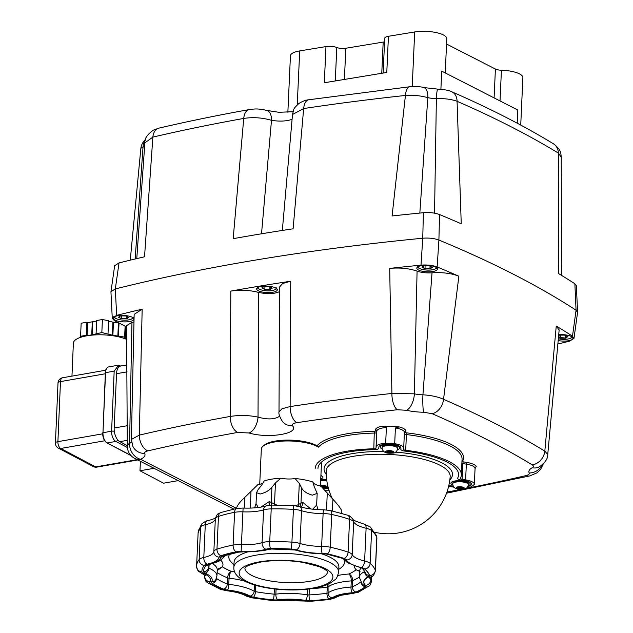 <?xml version="1.0" encoding="UTF-8"?>
<svg xmlns="http://www.w3.org/2000/svg" width="633" height="633" viewBox="0 0 633 633"><rect width="100%" height="100%" fill="white"/><g stroke="black" fill="none" stroke-linecap="round" stroke-linejoin="round"><path stroke-width="0.95" d="M114.937 320.076A10.35 3.212 2.6 0 1 113.22 318.185A10.35 3.212 2.6 0 1 120.65 315.448A10.35 3.212 2.6 0 1 132.186 317.236A10.35 3.212 2.6 0 1 133.895 319.127A10.35 3.212 2.6 0 1 126.465 321.865A10.35 3.212 2.6 0 1 114.937 320.076M258.359 290.761A10.35 3.212 2.6 0 1 256.642 288.87A10.35 3.212 2.6 0 1 264.072 286.132A10.35 3.212 2.6 0 1 275.608 287.92A10.35 3.212 2.6 0 1 277.325 289.811A10.35 3.212 2.6 0 1 269.895 292.549A10.35 3.212 2.6 0 1 258.359 290.761M418.524 270.006A10.35 3.212 2.6 0 1 416.807 268.115A10.35 3.212 2.6 0 1 424.237 265.377A10.35 3.212 2.6 0 1 435.773 267.166A10.35 3.212 2.6 0 1 437.482 269.057A10.35 3.212 2.6 0 1 430.052 271.794A10.35 3.212 2.6 0 1 418.524 270.006M558.694 334.707A10.35 3.212 2.6 0 1 571.211 336.432A10.35 3.212 2.6 0 1 572.928 338.323A10.35 3.212 2.6 0 1 558.132 340.578M259.728 484.3L261.326 449.106A30.36 9.432 2.6 0 1 263.13 446.107A30.36 9.432 2.6 0 1 274.92 441.929A30.36 9.432 2.6 0 1 318.423 447.135A73.151 22.725 2.6 0 1 374.522 433.067A2.761 0.855 -177.4 0 0 376.73 432.339L376.841 431.113A13.799 4.289 2.6 0 1 386.383 427.536L382.775 426.128A91.089 28.303 2.6 0 1 399.13 426.911L395.411 427.963L394.691 443.693A13.799 4.289 2.6 0 1 403.696 448.148A13.799 4.289 2.6 0 1 403.688 448.196L403.593 449.367A2.761 0.855 -177.4 0 0 403.593 449.375A2.761 0.855 -177.4 0 0 405.69 450.308A73.151 22.725 2.6 0 1 461.338 475.003A73.151 22.725 2.6 0 1 460.405 478.287A2.761 0.855 -177.4 0 0 460.365 478.413A2.761 0.855 -177.4 0 0 462.114 479.292L465.619 479.869A13.799 4.289 2.6 0 1 474.346 484.277A13.799 4.289 2.6 0 1 474.331 484.419A91.089 28.303 2.6 0 1 470.984 486.888A13.799 4.289 2.6 0 1 466.869 487.726M461.868 463.332A2.761 0.855 -177.4 0 0 462.826 463.57L466.331 464.139A13.799 4.289 2.6 0 1 475.059 468.555A13.799 4.289 2.6 0 1 475.051 468.697L476.23 466.339A15.184 4.716 -177.4 0 0 466.893 462.454L463.396 461.876A1.377 0.427 2.6 0 1 462.541 461.378A74.528 23.152 -177.4 0 0 406.797 432.869L406.41 434.578A73.151 22.725 2.6 0 1 462.058 459.273L461.338 475.003M315.194 468.365A73.151 22.725 2.6 0 1 373.81 448.789A2.761 0.855 -177.4 0 0 376.018 448.061L376.121 446.843A13.799 4.289 2.6 0 1 385.671 443.258A91.089 28.303 2.6 0 1 394.691 443.693M386.383 427.536L385.671 443.258M453.948 487.181L451.835 486.84A2.761 0.855 -177.4 0 0 448.552 487.014A73.151 22.725 2.6 0 1 448.441 487.062M400.934 448.061L400.839 449.232A5.523 1.717 -177.4 0 0 400.831 449.248A5.523 1.717 -177.4 0 0 405.033 451.115A70.39 21.87 2.6 0 1 458.585 474.877A70.39 21.87 2.6 0 1 457.683 478.042A5.523 1.717 -177.4 0 0 457.612 478.287A5.523 1.717 -177.4 0 0 461.101 480.051L464.606 480.621A11.038 3.434 2.6 0 1 471.593 484.15A11.038 3.434 2.6 0 1 467.834 486.532A11.038 3.434 -177.4 0 0 471.593 484.15A11.038 3.434 -177.4 0 0 464.606 480.621L461.101 480.051A5.523 1.717 2.6 0 1 457.612 478.287A5.523 1.717 2.6 0 1 457.683 478.042A70.39 21.87 -177.4 0 0 458.585 474.877A70.39 21.87 -177.4 0 0 405.033 451.115A5.523 1.717 2.6 0 1 400.831 449.248A5.523 1.717 2.6 0 1 400.839 449.232L400.934 448.061A11.038 3.434 -177.4 0 0 400.934 448.022A11.038 3.434 2.6 0 1 400.934 448.061M453.188 486.136L452.848 486.081A5.523 1.717 -177.4 0 0 448.718 485.922A5.523 1.717 2.6 0 1 452.848 486.081L453.188 486.136M320.773 478.69A5.523 1.717 -177.4 0 0 322.925 477.44A5.523 1.717 -177.4 0 0 322.569 476.791A70.39 21.87 2.6 0 1 320.931 475.233A70.39 21.87 -177.4 0 0 322.569 476.791A5.523 1.717 2.6 0 1 322.925 477.44A5.523 1.717 2.6 0 1 320.773 478.69M317.948 468.491A70.39 21.87 2.6 0 1 374.356 449.659A5.523 1.717 -177.4 0 0 378.779 448.204L378.882 446.977A11.038 3.434 2.6 0 1 390.134 444.097A11.038 3.434 2.6 0 1 400.934 448.022A11.038 3.434 -177.4 0 0 390.134 444.097A11.038 3.434 -177.4 0 0 378.882 446.977L378.779 448.204A5.523 1.717 2.6 0 1 374.356 449.659A70.39 21.87 -177.4 0 0 317.948 468.491M236.695 507.437L236.647 508.465L140.518 459.281A27.607 8.577 -177.4 0 0 144.696 453.473A13.799 12.945 154.5 0 1 132.835 446.305L131.387 439.452L134.149 314.356L142.164 309.213A1112.561 345.65 -177.4 0 0 116.654 315.329L115.317 288.925A1114.491 346.243 2.6 0 1 422.757 238.222L421.008 265.14A1112.561 345.65 -177.4 0 0 389.699 268.392L391.898 393.457A13.799 5.832 83.8 0 0 397.287 409.749L406.56 410.287A27.607 8.577 -177.4 0 0 423.651 412.225L432.189 413.705A1089.749 338.56 2.6 0 1 532.211 464.859C533.785 465.88 533.785 466.845 532.218 467.747A27.607 8.577 -177.4 0 0 529.188 473.001C529.615 474.093 528.555 474.956 526.015 475.589A1089.749 338.56 2.6 0 1 465.738 488.494M144.696 453.473C144.277 452.381 145.337 451.519 147.869 450.894A13.799 8.815 -103.1 0 1 139.323 435.116L131.387 439.452M147.869 450.894A1089.749 338.56 2.6 0 1 237.612 432.45L249.062 432.988A13.799 7.818 -74.4 0 0 258.019 417.115C248.88 415.208 239.614 414.987 230.206 416.443A1103.517 342.841 -177.4 0 0 139.323 435.116L142.164 309.213M249.062 432.988C268.337 438.835 299.923 433.629 292.509 425.819A13.799 12.66 141.4 0 1 282.326 421.333A13.799 12.66 141.4 0 1 282.318 421.317C279.564 416.656 278.465 413.507 279.003 411.885L279.588 286.955L282.563 283.529L290.721 281.218A1112.561 345.65 -177.4 0 0 230.8 291.101C240.16 289.653 249.434 290.088 258.604 292.399C267.292 294.282 274.287 294.021 279.572 291.607M279.628 416.205C274.888 419.45 267.68 419.758 258.019 417.115L258.604 292.399M292.509 425.819C291.631 424.387 293.055 423.35 296.798 422.694A13.799 7.034 -98.6 0 1 290.136 406.56L281.994 408.768L279.003 411.885M446.534 493.194L529.75 475.921A13.799 8.815 -103.1 0 1 526.015 475.589M542.07 465.002A13.799 12.945 154.5 0 1 529.188 473.001M532.211 464.859A13.799 11.418 121.3 0 0 544.823 451.107A1103.517 342.841 -177.4 0 0 443.543 399.304L458.87 276.225A1112.561 345.65 -177.4 0 0 437.174 266.976L438.898 240.049A1114.491 346.243 2.6 0 1 576.062 310.202L572.485 336.178A1112.561 345.65 -177.4 0 0 556.249 326.027L544.823 451.107L547.743 454.502C547.901 458.767 545.092 462.873 539.3 466.822L539.3 466.822A13.799 11.616 -118 0 1 532.218 467.747M423.651 412.225A13.799 1.44 90.6 0 1 422.931 394.794A13.799 4.289 2.6 0 1 414.378 393.821L417.076 271.106A13.799 4.289 -177.4 0 0 432.03 272.799L422.931 394.794C431.271 395.348 438.147 396.851 443.543 399.304A13.799 10.183 113.5 0 1 432.189 413.705M290.721 281.218L290.136 406.56A1103.517 342.841 -177.4 0 1 391.898 393.457L414.378 393.821A13.799 6.718 103.1 0 1 406.56 410.287M131.522 441.961A13.799 4.289 2.6 0 1 129.567 443.353A13.799 5.119 -179.9 0 0 127.312 446.154A13.799 13.799 0 0 0 134.829 458.466A13.799 10.84 117.1 0 0 140.518 459.281A13.799 11.085 66.5 0 1 129.567 443.353L131.965 322.403A13.799 4.289 -177.4 0 0 134.046 321.873M556.249 326.027L559.161 329.943M557.792 344.036A1112.561 345.65 -177.4 0 0 569.621 341.147L573.989 338.378L577.565 312.393L576.062 310.202A1114.491 346.243 -177.4 0 0 438.898 240.049C434.357 238.356 428.976 237.747 422.757 238.222A1114.491 346.243 -177.4 0 0 115.317 288.925L110.957 291.694L115.317 288.925L119.036 262.909A1112.561 345.65 2.6 0 1 144.538 256.792L152.862 137.108A13.799 8.815 -103.1 0 1 158.764 128.167A13.799 8.815 -103.1 0 1 158.772 128.167L153.249 130.2C147.085 134.718 144.284 138.936 144.854 142.852L152.862 137.108A1103.517 342.841 2.6 0 1 243.737 118.434C253.137 117.002 262.394 117.635 271.494 120.341A13.799 7.818 -74.4 0 0 266.825 110.411A13.799 7.818 -74.4 0 0 266.699 110.379M116.654 315.329L112.27 318.352L114.549 320.741L126.584 326.889M127.312 446.154L126.56 325.607L131.965 322.403M389.699 268.392C399.921 267.482 409.053 268.384 417.076 271.106M432.03 272.799C442.594 272.19 451.543 273.329 458.87 276.225M572.485 336.178L573.989 338.378M421.008 265.14C427.22 264.665 432.608 265.274 437.174 266.976M126.996 364.925L120.697 366.024A11.038 5.887 80.1 0 0 116.512 373.699L114.177 428.003A11.038 5.887 80.1 0 0 119.811 441.652L127.312 445.6M101.691 334.802A18.563 5.982 2.5 0 1 105.584 334.976M91.73 334.865L92.291 321.809L87.663 322.624L87.101 335.672L91.73 334.865A20.699 6.67 2.5 0 1 92.22 334.778L101.842 332.562L112.358 335.158A20.699 6.67 2.5 0 1 112.888 335.268L124.638 337.112L124.93 338.702M112.358 335.158L112.919 322.11A20.699 6.67 2.5 0 1 113.449 322.213L112.888 335.268M92.291 321.809A20.699 6.67 2.5 0 1 92.782 321.722L92.22 334.778M112.919 322.11L108.552 321.24M126.647 331.842L126.315 330.086L125.453 330.07M87.663 322.624L86.903 322.221L81.151 323.226L80.589 336.281L86.341 335.276L87.101 335.672M96.627 321.058L92.782 321.722M108.014 333.797L108.575 320.741L102.404 319.515L96.651 320.52L96.089 333.567M118.846 322.941L113.449 322.213M80.771 337.27L80.589 336.281M86.903 322.221L86.341 335.276M102.404 319.515L101.842 332.562M118.411 323.202L117.849 336.258M119.02 323.028L118.466 335.886M125.105 326.137L124.638 337.112M125.611 326.399L125.073 338.758M126.315 330.086L125.927 339.106M126.671 333.844L126.434 339.32M118.165 367.82L118.039 365.914L114.177 371.152L111.598 431.2A8.284 4.415 80.1 0 0 115.831 441.438L107.199 442.942A0.688 0.538 117.8 0 1 106.906 442.902C104.129 440.995 102.712 437.656 102.665 432.877L102.775 433.012M120.563 366.056L118.775 365.138L108.686 366.903C106.637 367.425 105.489 369.395 105.244 372.829L105.553 372.663A8.284 4.415 -99.9 0 1 108.686 366.903M119.083 365.724L118.039 365.914M126.735 339.454A29.878 9.63 -177.5 0 0 93.692 334.992A29.878 9.63 -177.5 0 0 73.373 343.205L71.956 376.129M178.174 480.637L163.559 483.193L139.988 470.778L140.391 461.315M154.08 468.309L139.988 470.778M382.142 448.987A9.661 2.999 2.6 0 1 380.829 446.123A9.661 2.999 2.6 0 1 384.579 444.793A9.661 2.999 2.6 0 1 399.075 446.953A9.661 2.999 2.6 0 1 397.508 449.683M452.793 485.123A9.661 2.999 2.6 0 1 451.479 482.259A9.661 2.999 2.6 0 1 455.23 480.93A9.661 2.999 2.6 0 1 469.726 483.09A9.661 2.999 2.6 0 1 468.159 485.82M320.741 479.395A9.661 2.999 2.6 0 1 326.683 479.711M320.717 479.98A7.865 2.445 2.6 0 1 326.763 480.336M320.52 486.176L321.675 486.176A2.777 0.862 -177.4 0 0 322.244 486.286L323.376 486.737L324.444 486.342A2.777 0.862 -177.4 0 0 324.974 486.247L326.027 486.302M321.643 486.84L321.675 486.176M322.244 487.505L324.389 487.537A2.777 0.862 -177.4 0 0 324.919 487.45L325.908 486.88A2.777 0.862 -177.4 0 0 325.908 486.84A2.777 0.862 -177.4 0 0 325.868 486.682L324.65 486.057A2.777 0.862 -177.4 0 0 324.08 485.946L321.881 485.899A2.777 0.862 -177.4 0 0 321.342 485.986L320.828 486.065A33.122 10.294 2.6 0 1 321.691 486.896L325.758 491.374L320.82 486.057A13.799 4.289 2.6 0 1 315.234 484.316A13.799 4.289 2.6 0 1 312.955 482.037L312.916 482.378M324.919 487.45L324.974 486.247M324.389 487.537L324.444 486.342M323.328 487.719L323.376 486.737M322.189 487.442L322.244 486.286M452.698 483.295A7.865 2.445 2.6 0 1 458.347 481.215A7.865 2.445 2.6 0 1 467.114 482.575A7.865 2.445 2.6 0 1 468.42 484.008L468.388 484.601A7.865 2.445 2.6 0 0 467.091 483.161A7.865 2.445 2.6 0 0 456.195 482.022A7.865 2.445 2.6 0 0 452.674 483.889L452.698 483.295M457.706 488.415L458.846 488.636A2.777 0.862 -177.4 0 0 459.416 488.755L461.623 488.803A2.777 0.862 -177.4 0 0 462.153 488.716L463.134 488.138A2.777 0.862 -177.4 0 0 463.142 488.106A2.777 0.862 -177.4 0 0 463.095 487.94L461.876 487.315A2.777 0.862 -177.4 0 0 461.307 487.204L459.107 487.157A2.777 0.862 -177.4 0 0 458.577 487.244L457.588 487.814A2.777 0.862 -177.4 0 0 457.588 487.853A2.777 0.862 -177.4 0 0 457.627 488.019L457.754 487.434L458.901 487.434A2.777 0.862 -177.4 0 0 459.471 487.552L460.602 487.996L461.679 487.6A2.777 0.862 -177.4 0 0 462.209 487.513L463.261 487.56M456.543 480.756A4.138 1.29 -177.4 0 0 456.543 480.764L456.52 481.389M464.82 481.135L464.788 481.768M457.627 488.019L457.659 487.394M457.588 487.814L457.612 487.402M458.846 488.636L458.901 487.434M462.153 488.716L462.209 487.513M461.623 488.803L461.679 487.6M460.555 488.977L460.602 487.996M459.416 488.755L459.471 487.552M457.683 486.817L457.754 487.434M382.047 447.159A7.865 2.445 2.6 0 1 387.697 445.078A7.865 2.445 2.6 0 1 396.464 446.439A7.865 2.445 2.6 0 1 397.769 447.879L397.738 448.465A7.865 2.445 2.6 0 0 396.432 447.025A7.865 2.445 2.6 0 0 385.544 445.893A7.865 2.445 2.6 0 0 382.023 447.753L382.047 447.159M387.056 452.286L388.195 452.508A2.777 0.862 -177.4 0 0 388.765 452.619L390.965 452.666A2.777 0.862 -177.4 0 0 391.503 452.579L392.484 452.002A2.777 0.862 -177.4 0 0 392.484 451.97A2.777 0.862 -177.4 0 0 392.444 451.804L391.226 451.179A2.777 0.862 -177.4 0 0 390.656 451.068L388.456 451.02A2.777 0.862 -177.4 0 0 387.926 451.107L386.937 451.685A2.777 0.862 -177.4 0 0 386.937 451.717A2.777 0.862 -177.4 0 0 386.977 451.883L387.095 451.305L388.251 451.305A2.777 0.862 -177.4 0 0 388.82 451.416L389.952 451.867L391.02 451.464A2.777 0.862 -177.4 0 0 391.55 451.376L392.602 451.424M385.893 444.619A4.138 1.29 -177.4 0 0 385.893 444.627L385.869 445.252M394.169 445.007A4.138 1.29 -177.4 0 0 394.169 444.999L394.137 445.632M386.977 451.883L387.008 451.258M386.937 451.685L386.961 451.266M388.195 452.508L388.251 451.305M391.503 452.579L391.55 451.376M390.965 452.666L391.02 451.464M389.904 452.84L389.952 451.867M388.765 452.619L388.82 451.416M387.032 450.68L387.095 451.305M318.613 446.938A28.983 9.004 -177.4 0 0 275.743 441.003A28.983 9.004 -177.4 0 0 264.491 444.991L263.13 446.107M271.549 505.11A8.284 6.504 117.1 0 1 271.233 502.42A8.284 2.572 -177.4 0 0 269.136 501.66A8.284 4.471 -75.3 0 0 269.571 505.253M301.158 507.08A8.284 5.388 76.3 0 0 302.796 502.404A8.284 2.572 -177.4 0 0 300.976 503.077L298.333 504.612A13.799 4.289 2.6 0 1 295.326 505.735M310.874 508.979L302.796 502.404M316.611 505.11L312.71 509.201M258.24 507.508L256.041 503.639L254.632 507.872M269.136 501.66L260.891 507.112M244.338 508.093L244.821 497.348C240.184 501.637 237.478 505.071 236.71 507.65M244.821 497.348L251 491.382L250.241 508.101M263.336 482.797A13.799 4.289 2.6 0 1 262.79 483.161A13.799 4.289 2.6 0 1 257.837 484.672L251 491.382M261.658 485.163L264.19 480.961A33.122 10.294 2.6 0 1 280.854 478.216L275.458 482.892L274.5 504.09L271.233 502.42L271.921 487.315C269.334 490.464 265.393 492.703 260.1 494.017L256.539 492.68L258.122 489.594L261.658 485.163M271.921 487.315L275.458 482.892M298.103 506.226A8.284 7.09 59.8 0 0 298.333 504.612L299.298 483.414L295.073 478.524A13.799 4.289 2.6 0 1 288.086 478.991A13.799 4.289 2.6 0 1 280.854 478.216M299.298 483.414L301.664 487.972L300.976 503.077A8.284 7.09 59.8 0 1 299.876 506.709M295.073 478.524A33.122 10.294 2.6 0 1 312.955 482.037L314.103 486.318L317.173 493.376L312.401 495.172C306.95 493.613 303.373 491.216 301.664 487.972M341.187 513.213L341.314 509.961C339.937 507.334 337.136 503.773 332.911 499.287L332.38 510.958M326.517 509.929L327.285 493.06L325.758 491.374M327.285 493.06L332.911 499.287M359.584 570.982L356.094 569.763L359.576 571.338M327 584.694L327.253 587.076A2.761 0.855 -177.4 0 0 328.392 586.712A38.645 12.003 2.6 0 1 351.283 580.896A2.761 0.855 -177.4 0 0 352.66 580.611C352.526 577.264 351.236 575.065 348.799 574.02C350.429 575.231 351.252 577.525 351.283 580.896L350.999 587.052A4.558 1.495 86.1 0 0 352.312 592.773A7.311 2.271 -177.4 0 0 355.975 592.037A83.224 25.858 -177.4 0 0 365.178 586.672A7.311 2.271 -177.4 0 0 365.249 585.232A34.087 10.595 2.6 0 1 368.406 576.758A7.311 2.271 -177.4 0 0 369.379 575.381A83.224 25.858 -177.4 0 0 364.568 568.94A7.311 2.271 -177.4 0 0 361.641 567.706A34.087 10.595 2.6 0 1 346.291 559.849A4.558 4.265 152.5 0 1 343.133 558.575M360.612 582.091A78.674 24.442 2.6 0 1 352.383 586.775A2.761 0.855 2.6 0 1 350.999 587.052A38.645 12.003 -177.4 0 0 328.116 592.868L328.005 584.259M254.426 584.947L254.419 585.082A2.761 0.855 -177.4 0 0 255.716 585.501L255.724 585.327M217.095 572.548A78.674 24.442 -177.4 0 0 227.564 577.858A2.761 0.855 -177.4 0 0 229.059 578.198C229.336 574.843 230.119 572.588 231.401 571.433C229.233 572.382 227.951 574.519 227.564 577.858L227.279 584.022A4.558 3.244 112 0 1 223.631 589.125A7.311 2.271 -177.4 0 0 227.611 590.027A34.087 10.595 2.6 0 1 249.972 596.096A7.311 2.271 -177.4 0 0 253.414 597.204A83.224 25.858 -177.4 0 0 273.187 599.839A7.311 2.271 -177.4 0 0 277.768 599.799A34.087 10.595 2.6 0 1 305.541 600.416A7.311 2.271 -177.4 0 0 310.178 600.654A83.224 25.858 -177.4 0 0 329.089 598.873A7.311 2.271 -177.4 0 0 332.127 597.908A34.087 10.595 2.6 0 1 352.312 592.773M217.182 570.61L222.381 566.82L217.293 569.423L216.937 575.951A38.645 12.003 -177.4 0 0 208.922 568.117A2.761 0.855 2.6 0 1 208.352 567.579A78.674 24.442 2.6 0 1 208.352 566.97L209.681 563.979L208.937 564.636L218.638 561.447L223.742 557.507L224.929 555.537M121.275 318.716L126.521 318.826L128.863 317.465L125.967 315.978L120.721 315.867L118.371 317.228L121.275 318.716L118.759 317.006M126.521 318.826L121.425 318.367L121.536 315.883M128.452 317.252L126.355 318.478L126.458 316.231M264.697 289.4L269.943 289.51L272.285 288.15L269.389 286.662L264.143 286.551L261.801 287.912L264.697 289.4L262.181 287.691M269.943 289.51L264.847 289.052L264.966 286.567M271.874 287.936L269.777 289.162L269.88 286.915M558.472 336.978L560.45 337.563L558.512 336.574M560.3 337.911L565.546 338.022L560.45 337.563L560.569 335.079M565.546 338.022L567.888 336.661L564.992 335.174L559.746 335.063L558.599 335.727M567.477 336.447L565.38 337.674L565.483 335.427M424.862 268.645L430.108 268.756L432.45 267.387L429.554 265.907L424.308 265.789L421.958 267.158L424.862 268.645L422.346 266.936M430.108 268.756L425.012 268.297L425.123 265.813M432.038 267.181L429.942 268.408L430.044 266.161M451.717 91.753A13.799 10.183 113.5 0 1 451.748 91.769C489.784 108.33 523.673 125.674 553.432 143.786A13.799 11.418 121.3 0 1 553.432 143.786A13.799 11.418 121.3 0 1 558.361 153.099L561.242 157.119L561.542 275.371M437.878 89.142A13.799 1.44 90.6 0 0 437.846 89.134C445.126 89.625 449.754 90.503 451.748 91.769L451.748 91.769A13.799 10.183 113.5 0 1 457.073 101.296A1103.517 342.841 2.6 0 1 558.361 153.099L558.63 273.606A1112.561 345.65 2.6 0 1 574.867 283.758L576.062 310.202L577.557 312.401M423.612 87.536A13.799 6.718 103.1 0 1 423.73 87.56L437.846 89.134A13.799 1.44 90.6 0 0 436.374 98.613C444.754 98.384 451.653 99.286 457.073 101.296L461.251 223.805A1112.561 345.65 2.6 0 0 439.555 214.555C435.006 212.854 429.617 212.245 423.382 212.72L422.757 238.222C428.96 237.747 434.341 238.356 438.898 240.049L439.555 214.555M423.73 87.56A13.799 6.718 103.1 0 1 423.738 87.56A13.799 6.718 103.1 0 1 427.829 97.64A13.799 4.289 -177.4 0 0 436.374 98.613L434.547 213.171M409.939 86.737A13.799 5.832 83.8 0 0 409.852 86.745A13.799 5.832 83.8 0 0 409.844 86.745A13.799 5.832 83.8 0 0 405.429 95.448C413.096 94.918 420.557 95.646 427.829 97.64L419.829 213.076M144.854 142.892L136.783 258.604M261.524 233.783L271.494 120.341C279.762 121.607 286.63 121.267 292.09 119.297M308.777 99.761C305.692 100.038 302.329 101.327 298.689 103.63C292.873 109.596 294.385 107.468 292.509 114.486L303.666 108.552A13.799 7.034 -98.6 0 1 308.777 99.761A13.799 7.034 -98.6 0 1 308.785 99.761L409.852 86.745M140.811 148.834A13.799 3.434 5 0 1 140.811 148.795A13.799 3.434 5 0 1 143.018 147.18A13.799 4.289 -177.4 0 0 144.656 146.152M249.315 109.564A13.799 7.738 -100.2 0 0 249.212 109.588A13.799 7.738 -100.2 0 1 249.212 109.588A13.799 7.738 -100.2 0 0 243.737 118.434L233.173 238.681A1112.561 345.65 2.6 0 1 293.103 228.798L303.666 108.552A1103.517 342.841 2.6 0 1 405.429 95.448L392.08 215.964A1112.561 345.65 2.6 0 1 423.382 212.72M135.161 258.992L143.018 147.18A13.799 11.085 66.5 0 1 145.186 140.518M119.036 262.909L114.652 265.741M577.573 312.148L576.378 285.712L574.867 283.758M383.139 73.056L384.722 38.241A8.284 2.572 2.6 0 1 388.433 36.287L414.694 31.951L412.218 86.563M297.249 104.833L299.702 50.917L325.963 46.589A8.284 2.572 2.6 0 1 336.796 47.499A6.9 2.144 -177.4 0 0 345.816 48.25L383.187 42.087A6.9 2.144 -177.4 0 0 384.563 41.77M388.433 36.287L386.787 72.455L324.325 82.757L325.963 46.589M446.55 44.041L495.41 69.029A6.9 2.144 -177.4 0 0 501.423 70.239A20.699 6.433 2.6 0 1 519.448 73.855A20.699 6.433 -177.4 0 1 522.882 77.645L520.73 125.081M414.694 31.951A20.699 6.433 -177.4 0 1 443.361 34.942A20.699 6.433 2.6 0 1 446.787 38.732L445.236 72.914M517.208 123.198L517.802 110.031L441.715 71.118L440.892 89.277M299.702 50.917A20.699 6.433 -177.4 0 0 290.436 55.815L287.865 112.294M324.887 490.409A19.322 6.006 2.6 0 1 329.01 490.274M328.487 488.534A20.699 6.433 -177.4 0 0 323.392 488.763M461.955 461.449A1.377 1.298 -151.9 0 1 462.541 461.378M406.797 432.869A1.377 0.427 2.6 0 1 405.745 432.394A1.377 1.313 4.9 0 0 404.368 433.304M404.345 433.811A2.761 0.855 -177.4 0 0 406.41 434.578L405.69 450.308M462.114 479.292L462.826 463.57A1.377 0.467 99.3 0 1 463.396 461.876M405.745 432.394L405.84 431.231A1.377 1.313 4.9 0 0 404.408 432.418A13.799 4.289 2.6 0 1 404.408 432.474L403.696 448.093M465.619 479.869L466.331 464.139A1.377 0.467 99.3 0 1 466.893 462.454M395.411 427.963A13.799 4.289 2.6 0 1 404.408 432.418L403.696 448.148M405.84 431.231A15.184 4.716 -177.4 0 0 399.13 426.911M373.81 448.789L374.309 431.326A74.528 23.152 -177.4 0 0 317.006 445.822M376.018 448.061L376.73 432.339A1.377 1.313 4.9 0 0 375.416 430.962A1.377 0.427 2.6 0 1 374.309 431.326M376.121 446.843L376.841 431.113A1.377 1.313 4.9 0 0 375.519 429.736L375.416 430.962M382.775 426.128A15.184 4.716 -177.4 0 0 375.519 429.736M461.022 489.412A1089.749 338.56 2.6 0 1 446.93 492.078M296.798 422.694A1089.749 338.56 2.6 0 1 397.287 409.749M237.612 432.45A13.799 7.738 -100.2 0 1 230.206 416.443L230.8 291.101M127.312 440.339L119.811 441.652M127.312 425.708L114.177 428.003M127.059 371.856L116.512 373.699M130.833 455.388L107.199 442.942A8.284 4.415 -99.9 0 1 102.973 432.711L105.355 372.964M114.32 431.247A2.761 0.886 2.5 0 0 111.598 431.2L102.973 432.711L105.553 372.663L114.177 371.152M117.785 439.951A2.761 2.16 -62.2 0 1 115.831 441.438L127.375 447.515M118.229 366.325L119.099 366.784M137.147 459.653L95.702 466.901A5.523 4.32 117.8 0 1 93.352 466.561A5.523 5.523 0 0 0 96.873 467.114A5.523 2.943 -99.9 0 1 95.702 466.901L60.721 448.473A5.523 2.943 -99.9 0 1 57.904 441.652A5.523 1.78 -177.5 0 0 55.427 443.021A5.523 5.523 0 0 0 58.371 448.14A5.523 4.32 -62.2 0 0 60.721 448.473L104.714 440.782M102.657 433.827L57.904 441.652L60.483 381.604A5.523 2.943 -99.9 0 1 62.572 377.766A5.523 5.523 0 0 0 58.007 382.973A5.523 1.78 2.5 0 1 60.483 381.604L105.205 373.786M332.301 498.614A62.105 62.105 0 0 1 326.161 471.11A62.074 19.283 2.6 0 1 353.958 456.211A62.074 19.283 2.6 0 1 418.223 458.055A62.074 19.283 2.6 0 1 450.166 476.736A62.105 62.105 0 0 1 374.918 532.337M383.867 451.558A64.281 19.971 -177.4 0 0 352.834 453.56A64.281 19.971 -177.4 0 0 326.217 474.283M449.834 479.901A64.281 19.971 -177.4 0 0 395.506 452.12M320.686 480.566A7.865 2.445 2.6 0 1 326.857 480.945M320.456 485.717A3.933 1.219 2.6 0 1 320.963 485.606A3.933 1.219 2.6 0 1 326.414 486.176A3.933 1.219 2.6 0 1 325.299 487.829A3.933 1.219 2.6 0 1 322.608 487.908M462.533 489.087A3.933 1.219 2.6 0 1 457.089 488.518A3.933 1.219 2.6 0 1 458.197 486.872A3.933 1.219 2.6 0 1 463.641 487.434A3.933 1.219 2.6 0 1 462.533 489.087M391.882 452.951A3.933 1.219 2.6 0 1 386.431 452.381A3.933 1.219 2.6 0 1 387.546 450.736A3.933 1.219 2.6 0 1 392.99 451.305A3.933 1.219 2.6 0 1 391.882 452.951M260.147 561.756A46.913 14.575 -177.4 0 0 246.917 581.434A46.913 14.575 -177.4 0 0 311.871 588.215A46.929 14.583 2.6 0 1 246.91 581.434A46.929 14.583 2.6 0 1 260.139 561.756A46.929 14.583 2.6 0 1 325.109 568.537A46.929 14.583 2.6 0 1 311.879 588.215A46.913 14.575 -177.4 0 0 325.093 568.537A46.913 14.575 -177.4 0 0 260.147 561.756M327.585 571.797A41.39 12.858 2.6 0 1 309.062 581.418A41.39 12.858 2.6 0 1 266.659 580.279A41.39 12.858 2.6 0 1 244.892 568.046M233.854 567.366C232.525 585.549 280.886 593.604 313.011 588.421C319.855 587.313 325.489 585.612 329.928 583.333L335.094 579.646C336.155 579.472 337.334 576.972 338.639 572.121A52.444 16.292 -177.4 0 0 311.373 556.462A52.444 16.292 -177.4 0 0 257.33 554.959A52.444 16.292 -177.4 0 0 233.854 567.366L234.091 562.12A52.444 16.292 2.6 0 1 247.266 552.079M321.303 553.74A52.444 16.292 2.6 0 1 338.877 566.883L338.639 572.121M338.766 569.304A57.967 18.009 -177.4 0 0 344.494 560.363M229.47 554.192A57.967 18.009 -177.4 0 0 233.981 564.541M354.306 565.918A44.168 13.72 -177.4 0 0 356.094 569.763A73.151 22.725 2.6 0 1 348.799 574.02A44.168 13.72 -177.4 0 0 337.927 575.429M234.661 571.852A44.168 13.72 -177.4 0 0 231.401 571.433A73.151 22.725 2.6 0 1 222.381 566.82A44.168 13.72 -177.4 0 0 220.759 560.221M274.508 505.063A8.284 6.504 117.1 0 1 274.5 504.09A13.799 4.289 2.6 0 0 276.922 505.055M342.967 558.512L347.58 562.769L360.778 567.809A4.558 2.271 -76.6 0 0 361.641 567.706M346.291 559.849A7.311 2.271 -177.4 0 0 344.123 558.488A4.558 2.943 108.7 0 1 342.857 558.48L343.165 558.551M361.926 568.181A4.558 4.027 -49 0 0 364.568 568.94M344.123 558.488A83.224 25.858 -177.4 0 0 327.538 553.986A4.558 2.073 102.2 0 1 326.77 554.112L342.857 558.48M360.778 567.809L361.775 568.062C362.646 568.529 363.817 570.04 365.281 572.58A4.558 4.296 -19.5 0 0 369.379 575.381M327.538 553.986A7.311 2.271 -177.4 0 0 322.988 553.527A4.558 0.633 90 0 0 323.186 553.756L326.77 554.112M364.774 571.496A2.761 0.855 2.6 0 1 364.687 571.552A4.558 3.758 64.1 0 0 368.406 576.758M322.988 553.527A34.087 10.595 2.6 0 1 296.307 549.974A4.558 2.769 107.1 0 1 295.168 549.998C303.429 552.467 312.765 553.717 323.186 553.756M364.695 571.362L364.687 571.552A38.645 12.003 -177.4 0 0 359.307 577.28L362.195 584.093A4.558 4.107 -44.4 0 0 365.249 585.232M296.307 549.974A7.311 2.271 -177.4 0 0 292.011 549.254L291.876 549.112M361.206 582.953A4.558 4.107 49.8 0 0 365.178 586.672M292.011 549.254A83.224 25.858 -177.4 0 0 271.422 548.803A4.558 0.855 89 0 0 271.699 549.033L295.168 549.998M359.315 577.082A78.674 24.442 -177.4 0 1 352.66 580.611L352.383 586.775A4.558 3.64 66.9 0 0 355.975 592.037M271.422 548.803A7.311 2.271 -177.4 0 0 267.371 549.333A4.558 3.236 73.3 0 0 268.883 549.373L271.699 549.033M267.371 549.333A34.087 10.595 2.6 0 1 241.853 551.739L241.869 551.596M311.681 588.635A78.674 24.442 -177.4 0 0 327.253 587.076L326.968 593.232A2.761 0.855 2.6 0 0 328.116 592.868A4.558 4.027 54.5 0 0 332.127 597.908M241.853 551.739A7.311 2.271 -177.4 0 0 237.446 552A4.558 2.619 79.3 0 0 238.483 552.158L263.281 550.702L268.883 549.373M310.178 600.654A4.558 1.282 87.1 0 1 309.086 594.917A78.674 24.442 2.6 0 0 326.968 593.232A4.558 2.255 81.9 0 0 329.089 598.873M237.446 552A83.224 25.858 -177.4 0 0 222.476 555.806A4.558 3.387 71.3 0 0 224.137 555.798L238.483 552.158M222.476 555.806A7.311 2.271 -177.4 0 0 220.822 557.087A4.558 4.328 7.7 0 0 224.399 555.711M309.363 588.959L309.086 594.917A2.761 0.855 2.6 0 1 307.337 594.83A4.558 1.464 99 0 1 305.541 600.416M220.822 557.087A34.087 10.595 2.6 0 1 208.407 564.327A4.558 2.793 77.9 0 0 209.555 564.454M307.598 589.165L307.337 594.83A38.645 12.003 -177.4 0 0 275.853 594.134A4.558 2.057 83.1 0 0 277.768 599.799M208.407 564.327A7.311 2.271 -177.4 0 0 205.939 565.451A4.558 4.217 38.8 0 0 209.183 564.494M276.083 589.125L275.853 594.134A2.761 0.855 2.6 0 1 274.129 594.15A4.558 0.649 95.3 0 1 273.187 599.839M205.939 565.451A83.224 25.858 -177.4 0 0 203.604 571.734A4.558 4.328 -2 0 0 208.352 567.579L208.392 566.559M274.366 588.935L274.129 594.15A78.674 24.442 2.6 0 1 255.431 591.657A4.558 1.677 100 0 1 253.414 597.204M203.604 571.734A7.311 2.271 -177.4 0 0 205.124 573.158A4.558 3.394 -66 0 0 208.922 568.117L209.072 564.85M257.417 585.794A78.674 24.442 -177.4 0 1 255.716 585.501L255.431 591.657A2.761 0.855 2.6 0 1 254.134 591.238A4.558 3.743 120.7 0 1 249.972 596.096M205.124 573.158A34.087 10.595 2.6 0 1 211.612 581.846A4.558 4.265 31.7 0 0 215.687 579.915L216.937 575.951M253.896 584.781A38.645 12.003 2.6 0 1 254.419 585.082L254.134 591.238A38.645 12.003 -177.4 0 0 228.782 584.362A4.558 0.87 96.2 0 1 227.611 590.027M211.612 581.846A7.311 2.271 -177.4 0 0 212.245 583.302A4.558 3.853 -56.2 0 0 216.518 578.515A2.761 0.855 2.6 0 1 216.415 578.435M244.726 581.157A38.645 12.003 2.6 0 0 229.059 578.198L228.782 584.362A2.761 0.855 2.6 0 1 227.279 584.022A78.674 24.442 2.6 0 1 216.518 578.515L216.541 578.095M212.245 583.302A83.224 25.858 -177.4 0 0 223.631 589.125M360.035 571.401L359.584 571.116A38.645 12.003 2.6 0 1 361.198 567.92M361.419 567.595A8.284 2.572 2.6 0 1 364.735 568.996A84.189 26.159 2.6 0 1 369.601 575.516A8.284 2.572 2.6 0 1 368.501 577.067A33.122 10.294 -177.4 0 0 365.431 585.303A8.284 2.572 2.6 0 1 365.352 586.933A84.189 26.159 2.6 0 1 356.039 592.361A8.284 2.572 2.6 0 1 351.893 593.192A33.122 10.294 -177.4 0 0 332.278 598.177A8.284 2.572 2.6 0 1 328.844 599.277A84.189 26.159 2.6 0 1 309.711 601.081A8.284 2.572 2.6 0 1 304.465 600.804A33.122 10.294 -177.4 0 0 277.476 600.211A8.284 2.572 2.6 0 1 272.293 600.258A84.189 26.159 2.6 0 1 252.29 597.592A8.284 2.572 2.6 0 1 248.397 596.333A33.122 10.294 -177.4 0 0 226.661 590.431A8.284 2.572 2.6 0 1 222.159 589.41A84.189 26.159 2.6 0 1 210.647 583.523A8.284 2.572 2.6 0 1 209.927 581.877A33.122 10.294 -177.4 0 0 203.62 573.435A8.284 2.572 2.6 0 1 201.895 571.821A84.189 26.159 2.6 0 1 204.261 565.459A8.284 2.572 2.6 0 1 207.054 564.193A33.122 10.294 -177.4 0 0 219.121 557.159A8.284 2.572 2.6 0 1 220.996 555.711A84.189 26.159 2.6 0 1 236.133 551.857A8.284 2.572 2.6 0 1 241.126 551.565A33.122 10.294 -177.4 0 0 265.923 549.222A8.284 2.572 2.6 0 1 270.513 548.621A84.189 26.159 2.6 0 1 291.338 549.08A8.284 2.572 2.6 0 1 296.197 549.895A33.122 10.294 -177.4 0 0 322.126 553.345A8.284 2.572 2.6 0 1 327.277 553.867A84.189 26.159 2.6 0 1 344.051 558.417A8.284 2.572 2.6 0 1 346.504 559.96A33.122 10.294 -177.4 0 0 361.419 567.595A5.523 2.746 103.4 0 0 364.616 561.02A27.607 8.577 2.6 0 1 352.185 554.666L353.673 521.901A5.523 5.167 -27.5 0 0 353.127 519.416C350.611 516.52 348.743 515.112 347.541 515.183L330.165 510.467L323.843 509.818C314.593 509.755 306.491 508.687 299.551 506.614L293.396 505.561L272.143 505.094L266.066 505.933C260.076 507.674 252.417 508.378 243.096 508.046L236.837 508.426L220.949 512.477A5.523 4.099 71.3 0 0 218.456 516.441A89.712 27.868 2.6 0 1 234.59 512.334A5.523 3.173 -100.7 0 1 236.837 508.426M212.585 563.718A38.645 12.003 2.6 0 1 217.214 569.787M241.126 551.565L242.914 511.844A27.607 8.577 -177.4 0 0 263.573 509.897L262.086 542.655A27.607 8.577 2.6 0 1 241.426 544.609A13.799 4.289 -177.4 0 0 233.102 545.1L234.59 512.334A13.799 4.289 2.6 0 1 242.914 511.844L243.096 508.046M220.949 512.477C218.005 514.186 217.705 512.619 215.378 518.411A5.523 5.246 7.7 0 0 215.339 518.854A13.799 4.289 2.6 0 1 218.456 516.441L216.969 549.199A5.523 4.099 71.3 0 0 220.996 555.711M272.143 505.094A5.523 1.037 -91 0 0 271.217 508.885A89.712 27.868 2.6 0 1 293.411 509.375L291.924 542.133A89.712 27.868 -177.4 0 0 269.729 541.65L271.217 508.885A13.799 4.289 2.6 0 0 263.573 509.897A5.523 3.925 -106.7 0 1 266.066 505.933M236.133 551.857A5.523 3.173 79.3 0 1 233.102 545.1A89.712 27.868 -177.4 0 0 216.969 549.199A13.799 4.289 -177.4 0 0 213.851 551.62A27.607 8.577 2.6 0 1 203.794 557.483A13.799 4.289 -177.4 0 0 199.142 559.596A89.712 27.868 -177.4 0 0 196.626 565.673L198.113 532.915L201.69 523.997C205.116 521.45 207.094 520.381 207.624 520.793A5.523 3.387 77.9 0 0 205.282 524.717A27.607 8.577 -177.4 0 0 215.339 518.854L213.851 551.62A5.523 5.246 7.7 0 0 219.121 557.159M201.69 523.997A5.523 5.119 38.8 0 0 200.629 526.83A13.799 4.289 2.6 0 1 205.282 524.717L203.794 557.483A5.523 3.387 77.9 0 0 207.054 564.193M299.551 506.614A5.523 3.363 -72.9 0 1 301.514 510.728A27.607 8.577 -177.4 0 0 323.115 513.608L321.627 546.374A27.607 8.577 2.6 0 1 300.026 543.494L301.514 510.728A13.799 4.289 2.6 0 0 293.411 509.375L293.396 505.561M198.113 532.915A89.712 27.868 2.6 0 1 200.629 526.83L199.142 559.596A5.523 5.119 38.8 0 0 204.261 565.459M330.165 510.467A5.523 2.508 -77.8 0 1 331.708 514.479A89.712 27.868 2.6 0 1 349.582 519.329L348.095 552.087A89.712 27.868 -177.4 0 0 330.22 547.236L331.708 514.479A13.799 4.289 2.6 0 0 323.115 513.608A5.523 0.768 -90 0 1 323.843 509.818M364.735 568.996A5.523 4.882 -49 0 0 370.131 563.362L371.618 530.596A89.712 27.868 2.6 0 1 376.809 537.544L375.322 570.301A89.712 27.868 -177.4 0 0 370.131 563.362A13.799 4.289 -177.4 0 0 364.616 561.02L366.103 528.262A13.799 4.289 2.6 0 1 371.618 530.596A5.523 4.882 -49 0 0 370.076 526.822L364.426 524.219A5.523 2.746 -76.6 0 1 366.103 528.262A27.607 8.577 -177.4 0 1 353.673 521.901A13.799 4.289 2.6 0 0 349.582 519.329A5.523 3.569 -71.3 0 0 347.541 515.183M376.532 535.668L376.888 538.082A13.799 4.289 2.6 0 0 376.809 537.544A5.523 5.206 -19.5 0 0 376.532 535.668L370.076 526.822M371.065 576.829L370.93 579.757A27.607 8.577 2.6 0 1 369.696 577.652M371.785 576.449L371.571 581.141A13.799 4.289 -177.4 0 0 370.93 579.757A5.523 4.977 -44.4 0 1 365.431 585.303M368.501 577.067A5.523 4.55 64.1 0 0 371.144 576.79C372.782 576.766 374.206 574.78 375.401 570.847A13.799 4.289 -177.4 0 0 375.322 570.301A5.523 5.206 -19.5 0 1 369.601 575.516M346.504 559.96A5.523 5.167 152.5 0 0 352.185 554.666A13.799 4.289 -177.4 0 0 348.095 552.087A5.523 3.569 108.7 0 1 344.051 558.417M327.277 553.867A5.523 2.508 102.2 0 0 330.22 547.236A13.799 4.289 -177.4 0 0 321.627 546.374A5.523 0.768 90 0 0 322.126 553.345M296.197 549.895A5.523 3.363 107.1 0 0 300.026 543.494A13.799 4.289 -177.4 0 0 291.924 542.133L291.338 549.08M270.513 548.621A5.523 1.037 89 0 1 269.729 541.65A13.799 4.289 -177.4 0 0 262.086 542.655A5.523 3.925 73.3 0 0 265.923 549.222M365.352 586.933A5.523 4.977 49.8 0 0 369.15 585.905C369.743 586.063 370.55 584.481 371.571 581.141M356.039 592.361A5.523 4.407 66.9 0 0 358.444 592.195L369.15 585.905M351.893 593.192A5.523 1.812 86.1 0 0 352.51 593.461L358.444 592.195M332.278 598.177A5.523 4.882 54.5 0 0 335.727 597.433L340.609 595.36L352.51 593.461M328.844 599.277A5.523 2.738 81.9 0 0 329.864 599.498L335.727 597.433M309.711 601.081A5.523 1.551 87.1 0 0 310.225 601.35L329.864 599.498M304.465 600.804A5.523 1.78 99 0 1 303.84 601.01L310.225 601.35M277.476 600.211A5.523 2.5 83.1 0 0 278.378 600.448L303.84 601.01M272.293 600.258A5.523 0.783 95.3 0 1 272.024 600.511L278.378 600.448M252.29 597.592A5.523 2.034 100 0 1 251.562 597.781L272.024 600.511M248.397 596.333A5.523 4.534 120.7 0 1 245.81 595.835L251.562 597.781M203.62 573.435A5.523 4.115 -66 0 1 201.611 573.237C197.971 570.665 198.287 572.461 196.618 566.764A5.523 5.246 -2 0 0 201.895 571.821M226.661 590.431A5.523 1.052 96.2 0 1 226.298 590.684C235.349 591.8 241.853 593.517 245.81 595.835M222.159 589.41A5.523 3.933 112 0 1 220.331 589.291L226.298 590.684M205.1 575.31A27.607 8.577 2.6 0 1 204.744 576.093A5.523 5.167 31.7 0 0 209.927 581.877M210.647 583.523A5.523 4.668 123.8 0 1 207.814 582.866L220.331 589.291M204.791 575.049L204.744 576.093A13.799 4.289 -177.4 0 0 204.506 576.813C205.86 583.42 206.991 581.537 207.814 582.866M132.534 317.426A8.973 2.785 2.6 0 1 128.562 319.879A8.973 2.785 2.6 0 1 118.869 319.515A8.973 2.785 2.6 0 1 114.731 316.619M275.956 288.11A8.973 2.785 2.6 0 1 271.984 290.563A8.973 2.785 2.6 0 1 262.291 290.199A8.973 2.785 2.6 0 1 258.153 287.303M571.559 336.621A8.973 2.785 2.6 0 1 567.587 339.074A8.973 2.785 2.6 0 1 558.298 338.805M436.121 267.355A8.973 2.785 2.6 0 1 432.149 269.8A8.973 2.785 2.6 0 1 422.456 269.444A8.973 2.785 2.6 0 1 418.318 266.548M383.187 42.087L381.77 73.286M345.816 48.25L344.399 79.449M336.796 47.499L335.276 80.953M495.41 69.029L494.096 97.901M501.423 70.239L500.023 100.932M475.059 468.555L474.346 484.277M529.75 475.921L536.95 472.867L540.598 469.425L543.249 463.949M233.727 509.051L134.829 458.466M547.743 454.502L559.161 329.896M112.27 318.352L110.949 291.948M106.906 442.902L131.031 455.61M137.765 459.969L96.873 467.114M105.664 370.234L62.572 377.766M58.371 448.14L93.352 466.561M58.007 382.973L55.427 443.021M341.234 512.239A62.105 62.105 0 0 0 342.406 513.561M322.798 488.122L328.179 487.386M452.674 483.889C453.03 486.46 454.265 488.059 456.393 488.684C457.24 489.301 459.558 489.483 463.34 489.23C465.928 489.301 467.613 487.758 468.388 484.601M382.023 447.753C382.372 450.324 383.614 451.922 385.742 452.548C386.589 453.165 388.899 453.347 392.689 453.101C395.277 453.165 396.962 451.622 397.738 448.465M341.306 513.244A11.038 11.038 0 0 0 341.496 512.548M320.44 485.986L321.532 462.043M327.617 571.876C327.546 572.382 328.962 570.95 319.467 566.709L303.413 562.468C288.64 560.102 274.595 559.928 261.279 561.962C242.312 565.949 245.525 568.576 244.844 568.117M317.964 509.652L316.65 504.968L317.173 493.376M256.539 492.68L256.041 503.639M359.584 571.116L359.307 577.28M207.624 520.793C213.456 519.084 216.13 518.039 215.647 517.652M364.426 524.219C355.611 521.283 351.837 519.669 353.103 519.376M375.401 570.847L376.888 538.082M369.356 577.953L371.144 576.79M196.618 566.764L196.626 565.673M201.611 573.237L205.409 575.642M204.506 576.813L204.594 574.899M113.995 316.255C112.365 318.075 121.038 321.168 128.705 319.902C132.368 319 133.903 318.075 133.302 317.133M257.417 286.939C255.787 288.759 264.459 291.853 272.127 290.587C275.79 289.685 277.325 288.759 276.724 287.809M558.298 338.845L567.73 339.098C571.393 338.196 572.928 337.27 572.327 336.321M417.582 266.184C415.952 268.004 424.624 271.098 432.292 269.832C435.955 268.93 437.49 268.004 436.889 267.055M553.424 143.778C561.273 149.776 560.751 152.901 561.242 157.119M409.844 86.745C417.361 86.507 421.997 86.776 423.738 87.56M293.024 111.709L278.781 112.286L266.825 110.411C256.444 108.037 253.588 109.216 249.204 109.588C217.831 115.23 187.684 121.425 158.772 128.167M145.4 139.671A13.799 13.799 0 0 0 140.811 148.795L130.263 260.163M292.509 114.486L282.326 230.444M114.66 265.678L110.965 291.694"/></g></svg>
